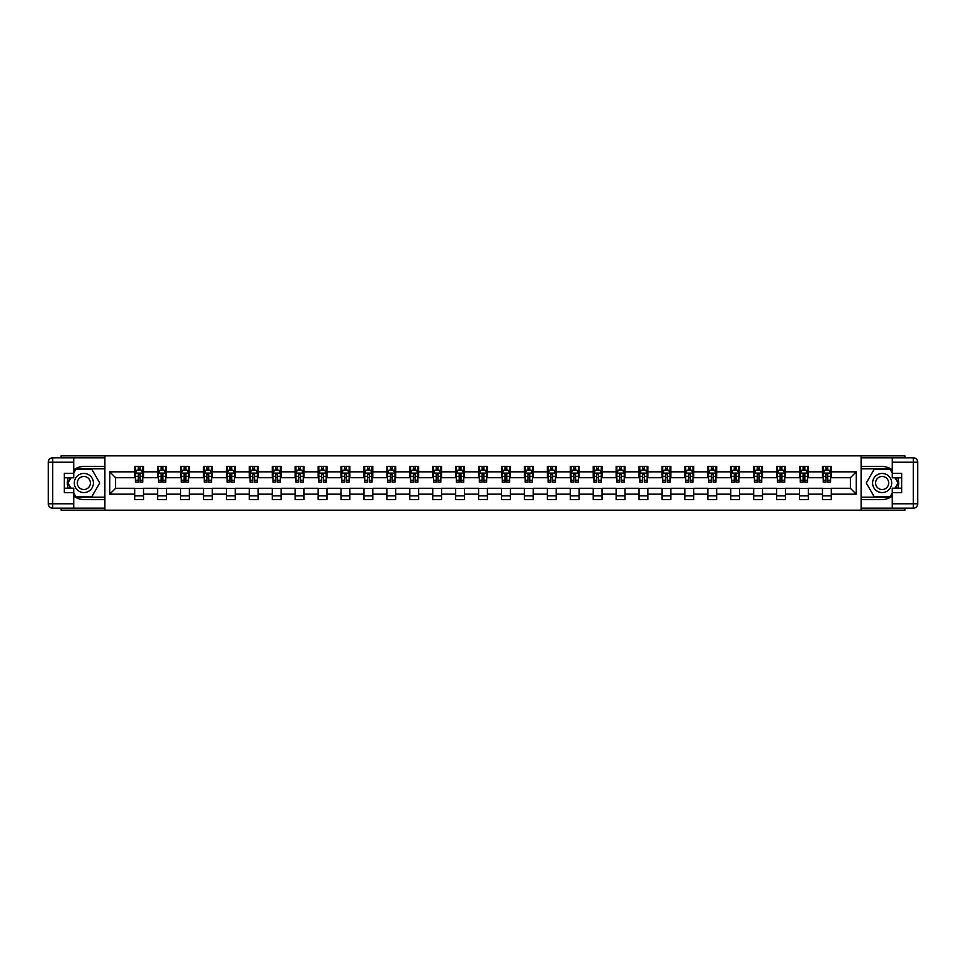 <?xml version="1.0" encoding="UTF-8"?>
<svg xmlns="http://www.w3.org/2000/svg" width="966" height="966" viewBox="0 0 966 966"><rect width="100%" height="100%" fill="white"/><g stroke="black" fill="none" stroke-linecap="round" stroke-linejoin="round"><path stroke-width="1.45" d="M61.087 508.201L61.087 510.193L904.913 510.193L904.913 508.201M904.913 457.799L904.913 455.807L861.117 455.807L861.117 510.193M861.117 455.807L61.087 455.807L61.087 457.799M104.883 510.193L104.883 455.807M831.291 471.831L831.291 466.469L822.477 466.469L822.477 471.831L808.361 471.831L808.361 466.469L799.546 466.469L799.546 471.831L785.443 471.831L785.443 466.469L776.616 466.469L776.616 471.831L762.512 471.831L762.512 466.469L753.697 466.469L753.697 471.831L739.582 471.831L739.582 466.469L730.767 466.469L730.767 471.831L716.663 471.831L716.663 466.469L707.849 466.469L707.849 471.831L693.733 471.831L693.733 466.469L684.918 466.469L684.918 471.831L670.815 471.831L670.815 466.469L662 466.469L662 471.831L647.884 471.831L647.884 466.469L639.069 466.469L639.069 471.831L624.966 471.831L624.966 466.469L616.139 466.469L616.139 471.831L602.035 471.831L602.035 466.469L593.221 466.469L593.221 471.831L579.105 471.831L579.105 466.469L570.29 466.469L570.29 471.831L556.187 471.831L556.187 466.469L547.372 466.469L547.372 471.831L533.256 471.831L533.256 466.469L524.441 466.469L524.441 471.831L510.338 471.831L510.338 466.469L501.511 466.469L501.511 471.831L487.407 471.831L487.407 466.469L478.593 466.469L478.593 471.831L464.489 471.831L464.489 466.469L455.662 466.469L455.662 471.831L441.559 471.831L441.559 466.469L432.744 466.469L432.744 471.831L418.628 471.831L418.628 466.469L409.813 466.469L409.813 471.831L395.71 471.831L395.71 466.469L386.895 466.469L386.895 471.831L372.779 471.831L372.779 466.469L363.965 466.469L363.965 471.831L349.861 471.831L349.861 466.469L341.034 466.469L341.034 471.831L326.931 471.831L326.931 466.469L318.116 466.469L318.116 471.831L304 471.831L304 466.469L295.185 466.469L295.185 471.831L281.082 471.831L281.082 466.469L272.267 466.469L272.267 471.831L258.151 471.831L258.151 466.469L249.337 466.469L249.337 471.831L235.233 471.831L235.233 466.469L226.418 466.469L226.418 471.831L212.303 471.831L212.303 466.469L203.488 466.469L203.488 471.831L189.384 471.831L189.384 466.469L180.557 466.469L180.557 471.831L166.454 471.831L166.454 466.469L157.639 466.469L157.639 471.831L143.523 471.831L143.523 466.469L134.709 466.469L134.709 471.831L109.726 471.831L109.726 494.169L115.606 488.289L134.709 488.289L134.709 499.531L143.523 499.531L143.523 488.289L157.639 488.289L157.639 499.531L166.454 499.531L166.454 488.289L180.557 488.289L180.557 499.531L189.384 499.531L189.384 488.289L203.488 488.289L203.488 499.531L212.303 499.531L212.303 488.289L226.418 488.289L226.418 499.531L235.233 499.531L235.233 488.289L249.337 488.289L249.337 499.531L258.151 499.531L258.151 488.289L272.267 488.289L272.267 499.531L281.082 499.531L281.082 488.289L295.185 488.289L295.185 499.531L304 499.531L304 488.289L318.116 488.289L318.116 499.531L326.931 499.531L326.931 488.289L341.034 488.289L341.034 499.531L349.861 499.531L349.861 488.289L363.965 488.289L363.965 499.531L372.779 499.531L372.779 488.289L386.895 488.289L386.895 499.531L395.71 499.531L395.71 488.289L409.813 488.289L409.813 499.531L418.628 499.531L418.628 488.289L432.744 488.289L432.744 499.531L441.559 499.531L441.559 488.289L455.662 488.289L455.662 499.531L464.489 499.531L464.489 488.289L478.593 488.289L478.593 499.531L487.407 499.531L487.407 488.289L501.511 488.289L501.511 499.531L510.338 499.531L510.338 488.289L524.441 488.289L524.441 499.531L533.256 499.531L533.256 488.289L547.372 488.289L547.372 499.531L556.187 499.531L556.187 488.289L570.29 488.289L570.29 499.531L579.105 499.531L579.105 488.289L593.221 488.289L593.221 499.531L602.035 499.531L602.035 488.289L616.139 488.289L616.139 499.531L624.966 499.531L624.966 488.289L639.069 488.289L639.069 499.531L647.884 499.531L647.884 488.289L662 488.289L662 499.531L670.815 499.531L670.815 488.289L684.918 488.289L684.918 499.531L693.733 499.531L693.733 488.289L707.849 488.289L707.849 499.531L716.663 499.531L716.663 488.289L730.767 488.289L730.767 499.531L739.582 499.531L739.582 488.289L753.697 488.289L753.697 499.531L762.512 499.531L762.512 488.289L776.616 488.289L776.616 499.531L785.443 499.531L785.443 488.289L799.546 488.289L799.546 499.531L808.361 499.531L808.361 488.289L822.477 488.289L822.477 499.531L831.291 499.531L831.291 488.289L850.394 488.289L850.394 477.711L831.291 477.711L831.291 471.831L856.274 471.831L856.274 494.169L831.291 494.169M822.477 494.169L808.361 494.169M799.546 494.169L785.443 494.169M776.616 494.169L762.512 494.169M753.697 494.169L739.582 494.169M730.767 494.169L716.663 494.169M707.849 494.169L693.733 494.169M684.918 494.169L670.815 494.169M662 494.169L647.884 494.169M639.069 494.169L624.966 494.169M616.139 494.169L602.035 494.169M593.221 494.169L579.105 494.169M570.29 494.169L556.187 494.169M547.372 494.169L533.256 494.169M524.441 494.169L510.338 494.169M501.511 494.169L487.407 494.169M478.593 494.169L464.489 494.169M455.662 494.169L441.559 494.169M432.744 494.169L418.628 494.169M409.813 494.169L395.71 494.169M386.895 494.169L372.779 494.169M363.965 494.169L349.861 494.169M341.034 494.169L326.931 494.169M318.116 494.169L304 494.169M295.185 494.169L281.082 494.169M272.267 494.169L258.151 494.169M249.337 494.169L235.233 494.169M226.418 494.169L212.303 494.169M203.488 494.169L189.384 494.169M180.557 494.169L166.454 494.169M157.639 494.169L143.523 494.169M134.709 494.169L109.726 494.169M822.477 471.831L822.477 477.711L808.361 477.711L808.361 471.831M799.546 471.831L799.546 477.711L785.443 477.711L785.443 471.831M776.616 471.831L776.616 477.711L762.512 477.711L762.512 471.831M753.697 471.831L753.697 477.711L739.582 477.711L739.582 471.831M730.767 471.831L730.767 477.711L716.663 477.711L716.663 471.831M707.849 471.831L707.849 477.711L693.733 477.711L693.733 471.831M684.918 471.831L684.918 477.711L670.815 477.711L670.815 471.831M662 471.831L662 477.711L647.884 477.711L647.884 471.831M639.069 471.831L639.069 477.711L624.966 477.711L624.966 471.831M616.139 471.831L616.139 477.711L602.035 477.711L602.035 471.831M593.221 471.831L593.221 477.711L579.105 477.711L579.105 471.831M570.29 471.831L570.29 477.711L556.187 477.711L556.187 471.831M547.372 471.831L547.372 477.711L533.256 477.711L533.256 471.831M524.441 471.831L524.441 477.711L510.338 477.711L510.338 471.831M501.511 471.831L501.511 477.711L487.407 477.711L487.407 471.831M478.593 471.831L478.593 477.711L464.489 477.711L464.489 471.831M455.662 471.831L455.662 477.711L441.559 477.711L441.559 471.831M432.744 471.831L432.744 477.711L418.628 477.711L418.628 471.831M409.813 471.831L409.813 477.711L395.71 477.711L395.71 471.831M386.895 471.831L386.895 477.711L372.779 477.711L372.779 471.831M363.965 471.831L363.965 477.711L349.861 477.711L349.861 471.831M341.034 471.831L341.034 477.711L326.931 477.711L326.931 471.831M318.116 471.831L318.116 477.711L304 477.711L304 471.831M295.185 471.831L295.185 477.711L281.082 477.711L281.082 471.831M272.267 471.831L272.267 477.711L258.151 477.711L258.151 471.831M249.337 471.831L249.337 477.711L235.233 477.711L235.233 471.831M226.418 471.831L226.418 477.711L212.303 477.711L212.303 471.831M203.488 471.831L203.488 477.711L189.384 477.711L189.384 471.831M180.557 471.831L180.557 477.711L166.454 477.711L166.454 471.831M157.639 471.831L157.639 477.711L143.523 477.711L143.523 471.831M134.709 471.831L134.709 477.711L115.606 477.711L109.726 471.831M115.606 477.711L115.606 488.289M856.274 494.169L850.394 488.289M850.394 477.711L856.274 471.831M134.709 470.14L135.445 470.14M138.235 470.14L139.998 470.14M142.799 470.14L143.523 470.14M134.709 477.566L135.445 477.566M138.235 477.566L139.998 477.566M142.799 477.566L143.523 477.566M134.709 488.434L143.523 488.434M134.709 495.86L143.523 495.86M157.639 488.434L166.454 488.434M157.639 495.86L166.454 495.86M157.639 470.14L158.376 470.14M161.165 470.14L162.928 470.14M165.717 470.14L166.454 470.14M157.639 477.566L158.376 477.566M161.165 477.566L162.928 477.566M165.717 477.566L166.454 477.566M180.557 488.434L189.384 488.434M180.557 495.86L189.384 495.86M180.557 470.14L181.294 470.14M184.083 470.14L185.846 470.14M188.648 470.14L189.384 470.14M180.557 477.566L181.294 477.566M184.083 477.566L185.846 477.566M188.648 477.566L189.384 477.566M203.488 488.434L212.303 488.434M203.488 495.86L212.303 495.86M203.488 470.14L204.224 470.14M207.014 470.14L208.777 470.14M211.566 470.14L212.303 470.14M203.488 477.566L204.224 477.566M207.014 477.566L208.777 477.566M211.566 477.566L212.303 477.566M226.418 488.434L235.233 488.434M226.418 495.86L235.233 495.86M226.418 470.14L227.143 470.14M229.944 470.14L231.707 470.14M234.496 470.14L235.233 470.14M226.418 477.566L227.143 477.566M229.944 477.566L231.707 477.566M234.496 477.566L235.233 477.566M249.337 488.434L258.151 488.434M249.337 495.86L258.151 495.86M249.337 470.14L250.073 470.14M252.863 470.14L254.626 470.14M257.415 470.14L258.151 470.14M249.337 477.566L250.073 477.566M252.863 477.566L254.626 477.566M257.415 477.566L258.151 477.566M272.267 488.434L281.082 488.434M272.267 495.86L281.082 495.86M272.267 470.14L273.004 470.14M275.793 470.14L277.556 470.14M280.345 470.14L281.082 470.14M272.267 477.566L273.004 477.566M275.793 477.566L277.556 477.566M280.345 477.566L281.082 477.566M295.185 488.434L304 488.434M295.185 495.86L304 495.86M295.185 470.14L295.922 470.14M298.711 470.14L300.474 470.14M303.276 470.14L304 470.14M295.185 477.566L295.922 477.566M298.711 477.566L300.474 477.566M303.276 477.566L304 477.566M318.116 488.434L326.931 488.434M318.116 495.86L326.931 495.86M318.116 470.14L318.852 470.14M321.642 470.14L323.405 470.14M326.194 470.14L326.931 470.14M318.116 477.566L318.852 477.566M321.642 477.566L323.405 477.566M326.194 477.566L326.931 477.566M341.034 488.434L349.861 488.434M341.034 495.86L349.861 495.86M341.034 470.14L341.771 470.14M344.56 470.14L346.335 470.14M349.124 470.14L349.861 470.14M341.034 477.566L341.771 477.566M344.56 477.566L346.335 477.566M349.124 477.566L349.861 477.566M363.965 488.434L372.779 488.434M363.965 495.86L372.779 495.86M363.965 470.14L364.701 470.14M367.491 470.14L369.254 470.14M372.043 470.14L372.779 470.14M363.965 477.566L364.701 477.566M367.491 477.566L369.254 477.566M372.043 477.566L372.779 477.566M386.895 488.434L395.71 488.434M386.895 495.86L395.71 495.86M386.895 470.14L387.62 470.14M390.421 470.14L392.184 470.14M394.973 470.14L395.71 470.14M386.895 477.566L387.62 477.566M390.421 477.566L392.184 477.566M394.973 477.566L395.71 477.566M409.813 488.434L418.628 488.434M409.813 495.86L418.628 495.86M409.813 470.14L410.55 470.14M413.339 470.14L415.102 470.14M417.904 470.14L418.628 470.14M409.813 477.566L410.55 477.566M413.339 477.566L415.102 477.566M417.904 477.566L418.628 477.566M432.744 488.434L441.559 488.434M432.744 495.86L441.559 495.86M432.744 470.14L433.48 470.14M436.27 470.14L438.033 470.14M440.822 470.14L441.559 470.14M432.744 477.566L433.48 477.566M436.27 477.566L438.033 477.566M440.822 477.566L441.559 477.566M455.662 488.434L464.489 488.434M455.662 495.86L464.489 495.86M455.662 470.14L456.399 470.14M459.188 470.14L460.951 470.14M463.752 470.14L464.489 470.14M455.662 477.566L456.399 477.566M459.188 477.566L460.951 477.566M463.752 477.566L464.489 477.566M478.593 488.434L487.407 488.434M478.593 495.86L487.407 495.86M478.593 470.14L479.329 470.14M482.119 470.14L483.881 470.14M486.671 470.14L487.407 470.14M478.593 477.566L479.329 477.566M482.119 477.566L483.881 477.566M486.671 477.566L487.407 477.566M501.511 488.434L510.338 488.434M501.511 495.86L510.338 495.86M501.511 470.14L502.248 470.14M505.049 470.14L506.812 470.14M509.601 470.14L510.338 470.14M501.511 477.566L502.248 477.566M505.049 477.566L506.812 477.566M509.601 477.566L510.338 477.566M524.441 488.434L533.256 488.434M524.441 495.86L533.256 495.86M524.441 470.14L525.178 470.14M527.967 470.14L529.73 470.14M532.52 470.14L533.256 470.14M524.441 477.566L525.178 477.566M527.967 477.566L529.73 477.566M532.52 477.566L533.256 477.566M547.372 488.434L556.187 488.434M547.372 495.86L556.187 495.86M547.372 470.14L548.096 470.14M550.898 470.14L552.661 470.14M555.45 470.14L556.187 470.14M547.372 477.566L548.096 477.566M550.898 477.566L552.661 477.566M555.45 477.566L556.187 477.566M570.29 488.434L579.105 488.434M570.29 495.86L579.105 495.86M570.29 470.14L571.027 470.14M573.816 470.14L575.579 470.14M578.38 470.14L579.105 470.14M570.29 477.566L571.027 477.566M573.816 477.566L575.579 477.566M578.38 477.566L579.105 477.566M593.221 488.434L602.035 488.434M593.221 495.86L602.035 495.86M593.221 470.14L593.957 470.14M596.746 470.14L598.509 470.14M601.299 470.14L602.035 470.14M593.221 477.566L593.957 477.566M596.746 477.566L598.509 477.566M601.299 477.566L602.035 477.566M616.139 488.434L624.966 488.434M616.139 495.86L624.966 495.86M616.139 470.14L616.876 470.14M619.665 470.14L621.44 470.14M624.229 470.14L624.966 470.14M616.139 477.566L616.876 477.566M619.665 477.566L621.44 477.566M624.229 477.566L624.966 477.566M639.069 488.434L647.884 488.434M639.069 495.86L647.884 495.86M639.069 470.14L639.806 470.14M642.595 470.14L644.358 470.14M647.148 470.14L647.884 470.14M639.069 477.566L639.806 477.566M642.595 477.566L644.358 477.566M647.148 477.566L647.884 477.566M662 488.434L670.815 488.434M662 495.86L670.815 495.86M662 470.14L662.724 470.14M665.526 470.14L667.289 470.14M670.078 470.14L670.815 470.14M662 477.566L662.724 477.566M665.526 477.566L667.289 477.566M670.078 477.566L670.815 477.566M684.918 488.434L693.733 488.434M684.918 495.86L693.733 495.86M684.918 470.14L685.655 470.14M688.444 470.14L690.207 470.14M692.996 470.14L693.733 470.14M684.918 477.566L685.655 477.566M688.444 477.566L690.207 477.566M692.996 477.566L693.733 477.566M707.849 488.434L716.663 488.434M707.849 495.86L716.663 495.86M707.849 470.14L708.585 470.14M711.374 470.14L713.137 470.14M715.927 470.14L716.663 470.14M707.849 477.566L708.585 477.566M711.374 477.566L713.137 477.566M715.927 477.566L716.663 477.566M730.767 488.434L739.582 488.434M730.767 495.86L739.582 495.86M730.767 470.14L731.503 470.14M734.293 470.14L736.056 470.14M738.857 470.14L739.582 470.14M730.767 477.566L731.503 477.566M734.293 477.566L736.056 477.566M738.857 477.566L739.582 477.566M753.697 488.434L762.512 488.434M753.697 495.86L762.512 495.86M753.697 470.14L754.434 470.14M757.223 470.14L758.986 470.14M761.776 470.14L762.512 470.14M753.697 477.566L754.434 477.566M757.223 477.566L758.986 477.566M761.776 477.566L762.512 477.566M776.616 488.434L785.443 488.434M776.616 495.86L785.443 495.86M776.616 470.14L777.352 470.14M780.154 470.14L781.917 470.14M784.706 470.14L785.443 470.14M776.616 477.566L777.352 477.566M780.154 477.566L781.917 477.566M784.706 477.566L785.443 477.566M799.546 488.434L808.361 488.434M799.546 495.86L808.361 495.86M799.546 470.14L800.283 470.14M803.072 470.14L804.835 470.14M807.624 470.14L808.361 470.14M799.546 477.566L800.283 477.566M803.072 477.566L804.835 477.566M807.624 477.566L808.361 477.566M822.477 488.434L831.291 488.434M822.477 495.86L831.291 495.86M822.477 470.14L823.201 470.14M826.002 470.14L827.765 470.14M830.555 470.14L831.291 470.14M822.477 477.566L823.201 477.566M826.002 477.566L827.765 477.566M830.555 477.566L831.291 477.566M139.998 468.377L138.235 468.377M142.799 480.271L139.998 480.271L139.998 482.119L142.799 482.119L142.799 473.159L141.326 470.213L136.918 470.213L135.445 473.159L135.445 482.119L138.235 482.119L138.235 480.271L135.445 480.271M135.445 473.159L135.445 466.469M142.799 473.159L142.799 466.469M138.235 470.213L138.235 466.469M139.998 466.469L139.998 470.213M139.998 480.271L139.998 474.258L138.235 474.258L138.235 480.271M88.643 474.729A9.551 9.551 0 0 0 75.59 478.218A9.551 9.551 0 0 0 79.091 491.271A9.551 9.551 0 0 0 92.132 487.782A9.551 9.551 0 0 0 88.643 474.729M87.133 477.337A6.545 6.545 0 0 0 78.198 479.728A6.545 6.545 0 0 0 80.589 488.663A6.545 6.545 0 0 0 89.524 486.272A6.545 6.545 0 0 0 87.133 477.337M73.718 473.086L75.928 469.259L91.794 469.259L99.727 483L91.794 496.741L75.928 496.741L73.718 492.914M71.013 488.216L67.994 483L71.013 477.784M886.909 474.729A9.551 9.551 0 0 0 873.868 478.218A9.551 9.551 0 0 0 877.357 491.271A9.551 9.551 0 0 0 890.41 487.782A9.551 9.551 0 0 0 886.909 474.729M885.411 477.337A6.545 6.545 0 0 0 876.476 479.728A6.545 6.545 0 0 0 878.867 488.663A6.545 6.545 0 0 0 887.802 486.272A6.545 6.545 0 0 0 885.411 477.337M892.282 492.914L890.072 496.741L874.206 496.741L866.273 483L874.206 469.259L890.072 469.259L892.282 473.086M894.987 477.784L898.006 483L894.987 488.216M73.718 496.053A16.531 16.531 0 0 0 83.861 499.531L104.726 499.531L104.726 508.201L52.707 508.201A4.407 4.407 0 0 1 48.3 503.793L48.3 462.207A4.407 4.407 0 0 1 52.707 457.799L73.718 457.799L73.718 477.784L64.324 477.784M73.718 457.799L104.726 457.799L104.726 466.469L83.861 466.469A16.531 16.531 0 0 0 73.718 469.947M68.175 477.784A16.531 16.531 0 0 0 68.175 488.216M104.726 499.531L104.726 466.469M64.324 488.216L73.718 488.216L73.718 508.201M73.718 473.376L64.324 473.376L64.324 492.624L73.718 492.624M104.726 468.824L75.674 468.824L73.718 472.205M73.718 493.795L75.674 497.176L104.726 497.176M70.506 477.784L67.487 483L70.506 488.216M892.282 469.947A16.531 16.531 0 0 0 882.139 466.469L861.274 466.469L861.274 457.799L913.293 457.799A4.407 4.407 0 0 1 917.7 462.207L917.7 503.793A4.407 4.407 0 0 1 913.293 508.201L892.282 508.201L892.282 488.216L901.676 488.216M892.282 508.201L861.274 508.201L861.274 499.531L882.139 499.531A16.531 16.531 0 0 0 892.282 496.053M897.825 488.216A16.531 16.531 0 0 0 897.825 477.784M861.274 466.469L861.274 499.531M901.676 477.784L892.282 477.784L892.282 457.799M892.282 492.624L901.676 492.624L901.676 473.376L892.282 473.376M861.274 497.176L890.326 497.176L892.282 493.795M892.282 472.205L890.326 468.824L861.274 468.824M895.494 488.216L898.513 483L895.494 477.784M162.928 468.377L161.165 468.377M165.717 480.271L162.928 480.271L162.928 482.119L165.717 482.119L165.717 473.159L164.244 470.213L159.837 470.213L158.376 473.159L158.376 482.119L161.165 482.119L161.165 480.271L158.376 480.271M158.376 473.159L158.376 466.469M165.717 473.159L165.717 466.469M161.165 470.213L161.165 466.469M162.928 466.469L162.928 470.213M162.928 480.271L162.928 474.258L161.165 474.258L161.165 480.271M185.846 468.377L184.083 468.377M188.648 480.271L185.846 480.271L185.846 482.119L188.648 482.119L188.648 473.159L187.175 470.213L182.767 470.213L181.294 473.159L181.294 482.119L184.083 482.119L184.083 480.271L181.294 480.271M181.294 473.159L181.294 466.469M188.648 473.159L188.648 466.469M184.083 470.213L184.083 466.469M185.846 466.469L185.846 470.213M185.846 480.271L185.846 474.258L184.083 474.258L184.083 480.271M208.777 468.377L207.014 468.377M211.566 480.271L208.777 480.271L208.777 482.119L211.566 482.119L211.566 473.159L210.105 470.213L205.686 470.213L204.224 473.159L204.224 482.119L207.014 482.119L207.014 480.271L204.224 480.271M204.224 473.159L204.224 466.469M211.566 473.159L211.566 466.469M207.014 470.213L207.014 466.469M208.777 466.469L208.777 470.213M208.777 480.271L208.777 474.258L207.014 474.258L207.014 480.271M231.707 468.377L229.944 468.377M234.496 480.271L231.707 480.271L231.707 482.119L234.496 482.119L234.496 473.159L233.023 470.213L228.616 470.213L227.143 473.159L227.143 482.119L229.944 482.119L229.944 480.271L227.143 480.271M227.143 473.159L227.143 466.469M234.496 473.159L234.496 466.469M229.944 470.213L229.944 466.469M231.707 466.469L231.707 470.213M231.707 480.271L231.707 474.258L229.944 474.258L229.944 480.271M254.626 468.377L252.863 468.377M257.415 480.271L254.626 480.271L254.626 482.119L257.415 482.119L257.415 473.159L255.954 470.213L251.546 470.213L250.073 473.159L250.073 482.119L252.863 482.119L252.863 480.271L250.073 480.271M250.073 473.159L250.073 466.469M257.415 473.159L257.415 466.469M252.863 470.213L252.863 466.469M254.626 466.469L254.626 470.213M254.626 480.271L254.626 474.258L252.863 474.258L252.863 480.271M277.556 468.377L275.793 468.377M280.345 480.271L277.556 480.271L277.556 482.119L280.345 482.119L280.345 473.159L278.872 470.213L274.465 470.213L273.004 473.159L273.004 482.119L275.793 482.119L275.793 480.271L273.004 480.271M273.004 473.159L273.004 466.469M280.345 473.159L280.345 466.469M275.793 470.213L275.793 466.469M277.556 466.469L277.556 470.213M277.556 480.271L277.556 474.258L275.793 474.258L275.793 480.271M300.474 468.377L298.711 468.377M303.276 480.271L300.474 480.271L300.474 482.119L303.276 482.119L303.276 473.159L301.803 470.213L297.395 470.213L295.922 473.159L295.922 482.119L298.711 482.119L298.711 480.271L295.922 480.271M295.922 473.159L295.922 466.469M303.276 473.159L303.276 466.469M298.711 470.213L298.711 466.469M300.474 466.469L300.474 470.213M300.474 480.271L300.474 474.258L298.711 474.258L298.711 480.271M323.405 468.377L321.642 468.377M326.194 480.271L323.405 480.271L323.405 482.119L326.194 482.119L326.194 473.159L324.721 470.213L320.314 470.213L318.852 473.159L318.852 482.119L321.642 482.119L321.642 480.271L318.852 480.271M318.852 473.159L318.852 466.469M326.194 473.159L326.194 466.469M321.642 470.213L321.642 466.469M323.405 466.469L323.405 470.213M323.405 480.271L323.405 474.258L321.642 474.258L321.642 480.271M346.335 468.377L344.56 468.377M349.124 480.271L346.335 480.271L346.335 482.119L349.124 482.119L349.124 473.159L347.651 470.213L343.244 470.213L341.771 473.159L341.771 482.119L344.56 482.119L344.56 480.271L341.771 480.271M341.771 473.159L341.771 466.469M349.124 473.159L349.124 466.469M344.56 470.213L344.56 466.469M346.335 466.469L346.335 470.213M346.335 480.271L346.335 474.258L344.56 474.258L344.56 480.271M369.254 468.377L367.491 468.377M372.043 480.271L369.254 480.271L369.254 482.119L372.043 482.119L372.043 473.159L370.582 470.213L366.174 470.213L364.701 473.159L364.701 482.119L367.491 482.119L367.491 480.271L364.701 480.271M364.701 473.159L364.701 466.469M372.043 473.159L372.043 466.469M367.491 470.213L367.491 466.469M369.254 466.469L369.254 470.213M369.254 480.271L369.254 474.258L367.491 474.258L367.491 480.271M392.184 468.377L390.421 468.377M394.973 480.271L392.184 480.271L392.184 482.119L394.973 482.119L394.973 473.159L393.5 470.213L389.093 470.213L387.62 473.159L387.62 482.119L390.421 482.119L390.421 480.271L387.62 480.271M387.62 473.159L387.62 466.469M394.973 473.159L394.973 466.469M390.421 470.213L390.421 466.469M392.184 466.469L392.184 470.213M392.184 480.271L392.184 474.258L390.421 474.258L390.421 480.271M415.102 468.377L413.339 468.377M417.904 480.271L415.102 480.271L415.102 482.119L417.904 482.119L417.904 473.159L416.431 470.213L412.023 470.213L410.55 473.159L410.55 482.119L413.339 482.119L413.339 480.271L410.55 480.271M410.55 473.159L410.55 466.469M417.904 473.159L417.904 466.469M413.339 470.213L413.339 466.469M415.102 466.469L415.102 470.213M415.102 480.271L415.102 474.258L413.339 474.258L413.339 480.271M438.033 468.377L436.27 468.377M440.822 480.271L438.033 480.271L438.033 482.119L440.822 482.119L440.822 473.159L439.349 470.213L434.942 470.213L433.48 473.159L433.48 482.119L436.27 482.119L436.27 480.271L433.48 480.271M433.48 473.159L433.48 466.469M440.822 473.159L440.822 466.469M436.27 470.213L436.27 466.469M438.033 466.469L438.033 470.213M438.033 480.271L438.033 474.258L436.27 474.258L436.27 480.271M460.951 468.377L459.188 468.377M463.752 480.271L460.951 480.271L460.951 482.119L463.752 482.119L463.752 473.159L462.279 470.213L457.872 470.213L456.399 473.159L456.399 482.119L459.188 482.119L459.188 480.271L456.399 480.271M456.399 473.159L456.399 466.469M463.752 473.159L463.752 466.469M459.188 470.213L459.188 466.469M460.951 466.469L460.951 470.213M460.951 480.271L460.951 474.258L459.188 474.258L459.188 480.271M483.881 468.377L482.119 468.377M486.671 480.271L483.881 480.271L483.881 482.119L486.671 482.119L486.671 473.159L485.21 470.213L480.79 470.213L479.329 473.159L479.329 482.119L482.119 482.119L482.119 480.271L479.329 480.271M479.329 473.159L479.329 466.469M486.671 473.159L486.671 466.469M482.119 470.213L482.119 466.469M483.881 466.469L483.881 470.213M483.881 480.271L483.881 474.258L482.119 474.258L482.119 480.271M506.812 468.377L505.049 468.377M509.601 480.271L506.812 480.271L506.812 482.119L509.601 482.119L509.601 473.159L508.128 470.213L503.721 470.213L502.248 473.159L502.248 482.119L505.049 482.119L505.049 480.271L502.248 480.271M502.248 473.159L502.248 466.469M509.601 473.159L509.601 466.469M505.049 470.213L505.049 466.469M506.812 466.469L506.812 470.213M506.812 480.271L506.812 474.258L505.049 474.258L505.049 480.271M529.73 468.377L527.967 468.377M532.52 480.271L529.73 480.271L529.73 482.119L532.52 482.119L532.52 473.159L531.058 470.213L526.651 470.213L525.178 473.159L525.178 482.119L527.967 482.119L527.967 480.271L525.178 480.271M525.178 473.159L525.178 466.469M532.52 473.159L532.52 466.469M527.967 470.213L527.967 466.469M529.73 466.469L529.73 470.213M529.73 480.271L529.73 474.258L527.967 474.258L527.967 480.271M552.661 468.377L550.898 468.377M555.45 480.271L552.661 480.271L552.661 482.119L555.45 482.119L555.45 473.159L553.977 470.213L549.569 470.213L548.096 473.159L548.096 482.119L550.898 482.119L550.898 480.271L548.096 480.271M548.096 473.159L548.096 466.469M555.45 473.159L555.45 466.469M550.898 470.213L550.898 466.469M552.661 466.469L552.661 470.213M552.661 480.271L552.661 474.258L550.898 474.258L550.898 480.271M575.579 468.377L573.816 468.377M578.38 480.271L575.579 480.271L575.579 482.119L578.38 482.119L578.38 473.159L576.907 470.213L572.5 470.213L571.027 473.159L571.027 482.119L573.816 482.119L573.816 480.271L571.027 480.271M571.027 473.159L571.027 466.469M578.38 473.159L578.38 466.469M573.816 470.213L573.816 466.469M575.579 466.469L575.579 470.213M575.579 480.271L575.579 474.258L573.816 474.258L573.816 480.271M598.509 468.377L596.746 468.377M601.299 480.271L598.509 480.271L598.509 482.119L601.299 482.119L601.299 473.159L599.826 470.213L595.418 470.213L593.957 473.159L593.957 482.119L596.746 482.119L596.746 480.271L593.957 480.271M593.957 473.159L593.957 466.469M601.299 473.159L601.299 466.469M596.746 470.213L596.746 466.469M598.509 466.469L598.509 470.213M598.509 480.271L598.509 474.258L596.746 474.258L596.746 480.271M621.44 468.377L619.665 468.377M624.229 480.271L621.44 480.271L621.44 482.119L624.229 482.119L624.229 473.159L622.756 470.213L618.349 470.213L616.876 473.159L616.876 482.119L619.665 482.119L619.665 480.271L616.876 480.271M616.876 473.159L616.876 466.469M624.229 473.159L624.229 466.469M619.665 470.213L619.665 466.469M621.44 466.469L621.44 470.213M621.44 480.271L621.44 474.258L619.665 474.258L619.665 480.271M644.358 468.377L642.595 468.377M647.148 480.271L644.358 480.271L644.358 482.119L647.148 482.119L647.148 473.159L645.686 470.213L641.279 470.213L639.806 473.159L639.806 482.119L642.595 482.119L642.595 480.271L639.806 480.271M639.806 473.159L639.806 466.469M647.148 473.159L647.148 466.469M642.595 470.213L642.595 466.469M644.358 466.469L644.358 470.213M644.358 480.271L644.358 474.258L642.595 474.258L642.595 480.271M667.289 468.377L665.526 468.377M670.078 480.271L667.289 480.271L667.289 482.119L670.078 482.119L670.078 473.159L668.605 470.213L664.197 470.213L662.724 473.159L662.724 482.119L665.526 482.119L665.526 480.271L662.724 480.271M662.724 473.159L662.724 466.469M670.078 473.159L670.078 466.469M665.526 470.213L665.526 466.469M667.289 466.469L667.289 470.213M667.289 480.271L667.289 474.258L665.526 474.258L665.526 480.271M690.207 468.377L688.444 468.377M692.996 480.271L690.207 480.271L690.207 482.119L692.996 482.119L692.996 473.159L691.535 470.213L687.128 470.213L685.655 473.159L685.655 482.119L688.444 482.119L688.444 480.271L685.655 480.271M685.655 473.159L685.655 466.469M692.996 473.159L692.996 466.469M688.444 470.213L688.444 466.469M690.207 466.469L690.207 470.213M690.207 480.271L690.207 474.258L688.444 474.258L688.444 480.271M713.137 468.377L711.374 468.377M715.927 480.271L713.137 480.271L713.137 482.119L715.927 482.119L715.927 473.159L714.454 470.213L710.046 470.213L708.585 473.159L708.585 482.119L711.374 482.119L711.374 480.271L708.585 480.271M708.585 473.159L708.585 466.469M715.927 473.159L715.927 466.469M711.374 470.213L711.374 466.469M713.137 466.469L713.137 470.213M713.137 480.271L713.137 474.258L711.374 474.258L711.374 480.271M736.056 468.377L734.293 468.377M738.857 480.271L736.056 480.271L736.056 482.119L738.857 482.119L738.857 473.159L737.384 470.213L732.977 470.213L731.503 473.159L731.503 482.119L734.293 482.119L734.293 480.271L731.503 480.271M731.503 473.159L731.503 466.469M738.857 473.159L738.857 466.469M734.293 470.213L734.293 466.469M736.056 466.469L736.056 470.213M736.056 480.271L736.056 474.258L734.293 474.258L734.293 480.271M758.986 468.377L757.223 468.377M761.776 480.271L758.986 480.271L758.986 482.119L761.776 482.119L761.776 473.159L760.314 470.213L755.895 470.213L754.434 473.159L754.434 482.119L757.223 482.119L757.223 480.271L754.434 480.271M754.434 473.159L754.434 466.469M761.776 473.159L761.776 466.469M757.223 470.213L757.223 466.469M758.986 466.469L758.986 470.213M758.986 480.271L758.986 474.258L757.223 474.258L757.223 480.271M781.917 468.377L780.154 468.377M784.706 480.271L781.917 480.271L781.917 482.119L784.706 482.119L784.706 473.159L783.233 470.213L778.825 470.213L777.352 473.159L777.352 482.119L780.154 482.119L780.154 480.271L777.352 480.271M777.352 473.159L777.352 466.469M784.706 473.159L784.706 466.469M780.154 470.213L780.154 466.469M781.917 466.469L781.917 470.213M781.917 480.271L781.917 474.258L780.154 474.258L780.154 480.271M804.835 468.377L803.072 468.377M807.624 480.271L804.835 480.271L804.835 482.119L807.624 482.119L807.624 473.159L806.163 470.213L801.756 470.213L800.283 473.159L800.283 482.119L803.072 482.119L803.072 480.271L800.283 480.271M800.283 473.159L800.283 466.469M807.624 473.159L807.624 466.469M803.072 470.213L803.072 466.469M804.835 466.469L804.835 470.213M804.835 480.271L804.835 474.258L803.072 474.258L803.072 480.271M827.765 468.377L826.002 468.377M830.555 480.271L827.765 480.271L827.765 482.119L830.555 482.119L830.555 473.159L829.082 470.213L824.674 470.213L823.201 473.159L823.201 482.119L826.002 482.119L826.002 480.271L823.201 480.271M823.201 473.159L823.201 466.469M830.555 473.159L830.555 466.469M826.002 470.213L826.002 466.469M827.765 466.469L827.765 470.213M827.765 480.271L827.765 474.258L826.002 474.258L826.002 480.271M142.763 473.074L135.482 473.074M135.445 470.394L136.822 470.394M141.41 470.394L142.799 470.394M138.235 476.335L135.445 476.335M142.799 476.335L139.998 476.335M139.998 469.307L138.235 469.307M73.718 462.207L52.707 462.207L52.707 503.793L73.718 503.793M48.3 462.207L52.707 462.207L52.707 457.799M52.707 508.201L52.707 503.793L48.3 503.793M892.282 503.793L913.293 503.793L913.293 462.207L892.282 462.207M917.7 503.793L913.293 503.793L913.293 508.201M913.293 457.799L913.293 462.207L917.7 462.207M165.681 473.074L158.412 473.074M158.376 470.394L159.752 470.394M164.341 470.394L165.717 470.394M161.165 476.335L158.376 476.335M165.717 476.335L162.928 476.335M162.928 469.307L161.165 469.307M188.611 473.074L181.33 473.074M181.294 470.394L182.683 470.394M187.259 470.394L188.648 470.394M184.083 476.335L181.294 476.335M188.648 476.335L185.846 476.335M185.846 469.307L184.083 469.307M211.53 473.074L204.261 473.074M204.224 470.394L205.601 470.394M210.19 470.394L211.566 470.394M207.014 476.335L204.224 476.335M211.566 476.335L208.777 476.335M208.777 469.307L207.014 469.307M234.46 473.074L227.179 473.074M227.143 470.394L228.531 470.394M233.108 470.394L234.496 470.394M229.944 476.335L227.143 476.335M234.496 476.335L231.707 476.335M231.707 469.307L229.944 469.307M257.379 473.074L250.109 473.074M250.073 470.394L251.45 470.394M256.038 470.394L257.415 470.394M252.863 476.335L250.073 476.335M257.415 476.335L254.626 476.335M254.626 469.307L252.863 469.307M280.309 473.074L273.04 473.074M273.004 470.394L274.38 470.394M278.969 470.394L280.345 470.394M275.793 476.335L273.004 476.335M280.345 476.335L277.556 476.335M277.556 469.307L275.793 469.307M303.239 473.074L295.958 473.074M295.922 470.394L297.311 470.394M301.887 470.394L303.276 470.394M298.711 476.335L295.922 476.335M303.276 476.335L300.474 476.335M300.474 469.307L298.711 469.307M326.158 473.074L318.889 473.074M318.852 470.394L320.229 470.394M324.817 470.394L326.194 470.394M321.642 476.335L318.852 476.335M326.194 476.335L323.405 476.335M323.405 469.307L321.642 469.307M349.088 473.074L341.807 473.074M341.771 470.394L343.159 470.394M347.736 470.394L349.124 470.394M344.56 476.335L341.771 476.335M349.124 476.335L346.335 476.335M346.335 469.307L344.56 469.307M372.007 473.074L364.737 473.074M364.701 470.394L366.078 470.394M370.666 470.394L372.043 470.394M367.491 476.335L364.701 476.335M372.043 476.335L369.254 476.335M369.254 469.307L367.491 469.307M394.937 473.074L387.656 473.074M387.62 470.394L389.008 470.394M393.597 470.394L394.973 470.394M390.421 476.335L387.62 476.335M394.973 476.335L392.184 476.335M392.184 469.307L390.421 469.307M417.855 473.074L410.586 473.074M410.55 470.394L411.927 470.394M416.515 470.394L417.904 470.394M413.339 476.335L410.55 476.335M417.904 476.335L415.102 476.335M415.102 469.307L413.339 469.307M440.786 473.074L433.517 473.074M433.48 470.394L434.857 470.394M439.445 470.394L440.822 470.394M436.27 476.335L433.48 476.335M440.822 476.335L438.033 476.335M438.033 469.307L436.27 469.307M463.716 473.074L456.435 473.074M456.399 470.394L457.787 470.394M462.364 470.394L463.752 470.394M459.188 476.335L456.399 476.335M463.752 476.335L460.951 476.335M460.951 469.307L459.188 469.307M486.635 473.074L479.365 473.074M479.329 470.394L480.706 470.394M485.294 470.394L486.671 470.394M482.119 476.335L479.329 476.335M486.671 476.335L483.881 476.335M483.881 469.307L482.119 469.307M509.565 473.074L502.284 473.074M502.248 470.394L503.636 470.394M508.213 470.394L509.601 470.394M505.049 476.335L502.248 476.335M509.601 476.335L506.812 476.335M506.812 469.307L505.049 469.307M532.483 473.074L525.214 473.074M525.178 470.394L526.555 470.394M531.143 470.394L532.52 470.394M527.967 476.335L525.178 476.335M532.52 476.335L529.73 476.335M529.73 469.307L527.967 469.307M555.414 473.074L548.145 473.074M548.096 470.394L549.485 470.394M554.073 470.394L555.45 470.394M550.898 476.335L548.096 476.335M555.45 476.335L552.661 476.335M552.661 469.307L550.898 469.307M578.344 473.074L571.063 473.074M571.027 470.394L572.403 470.394M576.992 470.394L578.38 470.394M573.816 476.335L571.027 476.335M578.38 476.335L575.579 476.335M575.579 469.307L573.816 469.307M601.263 473.074L593.993 473.074M593.957 470.394L595.334 470.394M599.922 470.394L601.299 470.394M596.746 476.335L593.957 476.335M601.299 476.335L598.509 476.335M598.509 469.307L596.746 469.307M624.193 473.074L616.912 473.074M616.876 470.394L618.264 470.394M622.841 470.394L624.229 470.394M619.665 476.335L616.876 476.335M624.229 476.335L621.44 476.335M621.44 469.307L619.665 469.307M647.111 473.074L639.842 473.074M639.806 470.394L641.183 470.394M645.771 470.394L647.148 470.394M642.595 476.335L639.806 476.335M647.148 476.335L644.358 476.335M644.358 469.307L642.595 469.307M670.042 473.074L662.761 473.074M662.724 470.394L664.113 470.394M668.689 470.394L670.078 470.394M665.526 476.335L662.724 476.335M670.078 476.335L667.289 476.335M667.289 469.307L665.526 469.307M692.96 473.074L685.691 473.074M685.655 470.394L687.031 470.394M691.62 470.394L692.996 470.394M688.444 476.335L685.655 476.335M692.996 476.335L690.207 476.335M690.207 469.307L688.444 469.307M715.891 473.074L708.621 473.074M708.585 470.394L709.962 470.394M714.55 470.394L715.927 470.394M711.374 476.335L708.585 476.335M715.927 476.335L713.137 476.335M713.137 469.307L711.374 469.307M738.821 473.074L731.54 473.074M731.503 470.394L732.892 470.394M737.469 470.394L738.857 470.394M734.293 476.335L731.503 476.335M738.857 476.335L736.056 476.335M736.056 469.307L734.293 469.307M761.739 473.074L754.47 473.074M754.434 470.394L755.81 470.394M760.399 470.394L761.776 470.394M757.223 476.335L754.434 476.335M761.776 476.335L758.986 476.335M758.986 469.307L757.223 469.307M784.67 473.074L777.388 473.074M777.352 470.394L778.741 470.394M783.317 470.394L784.706 470.394M780.154 476.335L777.352 476.335M784.706 476.335L781.917 476.335M781.917 469.307L780.154 469.307M807.588 473.074L800.319 473.074M800.283 470.394L801.659 470.394M806.248 470.394L807.624 470.394M803.072 476.335L800.283 476.335M807.624 476.335L804.835 476.335M804.835 469.307L803.072 469.307M830.518 473.074L823.237 473.074M823.201 470.394L824.59 470.394M829.178 470.394L830.555 470.394M826.002 476.335L823.201 476.335M830.555 476.335L827.765 476.335M827.765 469.307L826.002 469.307"/></g></svg>
